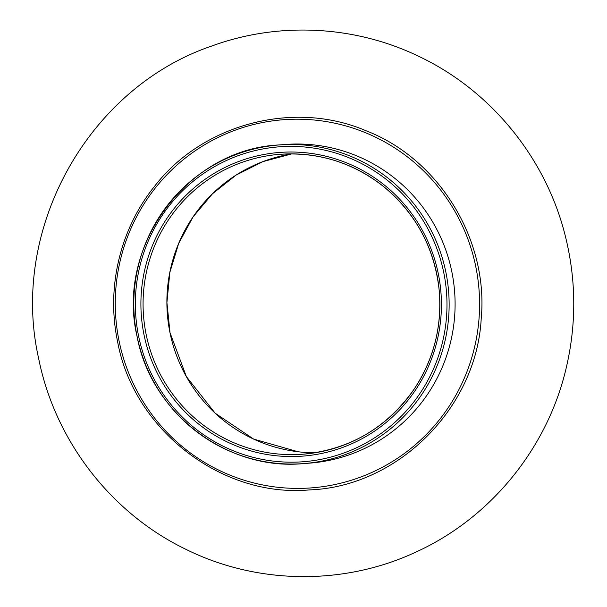 <?xml version="1.0" encoding="UTF-8"?>
<svg xmlns="http://www.w3.org/2000/svg" width="607" height="607" viewBox="0 0 607 607"><rect width="100%" height="100%" fill="white"/><g stroke="black" fill="none" stroke-linecap="round" stroke-linejoin="round"><path stroke-width="0.91" d="M329.548 460.303A159.8 157.661 -94.4 0 0 453.52 281.58A159.8 157.661 -94.4 0 0 285.138 144.474L279.182 144.936A159.8 157.661 -94.4 0 0 259.341 147.759A159.8 157.661 -94.4 0 0 137.099 336.49A159.8 157.661 -94.4 0 0 303.75 463.581A159.8 157.661 -94.4 0 0 323.592 460.759A159.8 157.661 -94.4 0 0 447.564 282.043A159.8 157.661 -94.4 0 0 279.182 144.936C187.525 149.132 115.634 246.055 137.076 336.49C151.181 413.261 227.094 471.138 303.75 463.581L309.707 463.126A159.8 157.661 -94.4 0 0 329.548 460.303M334.54 484.606A184.611 182.146 85.6 0 1 119.086 341.035A184.611 182.146 85.6 0 1 260.312 122.993A184.611 182.146 85.6 0 1 475.767 266.564A184.611 182.146 85.6 0 1 334.54 484.606M298.083 451.76L253.612 439.073L215.151 413.185L186.349 376.56L170.028 332.757L166.917 302.574L169.846 272.376L178.693 243.407L193.109 216.836L212.511 193.739L236.1 175.082L262.907 161.614L291.853 153.875A150.399 148.389 -94.4 0 0 285.055 155.126A150.399 148.389 -94.4 0 0 169.998 332.757A150.399 148.389 -94.4 0 0 314.904 452.807M146.181 334.594A150.399 148.389 85.6 0 1 261.23 156.97A150.399 148.389 85.6 0 1 279.91 154.307A150.399 148.389 85.6 0 1 438.383 283.348A150.399 148.389 85.6 0 1 321.702 451.555A150.399 148.389 85.6 0 1 303.03 454.211A150.399 148.389 85.6 0 1 146.181 334.594M144.056 334.996A152.274 150.24 -94.4 0 0 321.778 453.421A152.274 150.24 -94.4 0 0 438.269 273.567A152.274 150.24 -94.4 0 0 260.547 155.149A152.274 150.24 -94.4 0 0 144.056 334.996M322.909 458.945A157.919 155.809 85.6 0 1 138.608 336.134A157.919 155.809 85.6 0 1 259.417 149.625A157.919 155.809 85.6 0 1 443.717 272.429A157.919 155.809 85.6 0 1 322.909 458.945M117.546 341.392C133.388 429.544 221.722 497.907 309.464 489.902C397.517 486.89 476.563 408.041 481.214 318.607C488.673 239.886 439.005 158.791 366.097 130.786C294.349 99.836 203.231 123.585 155.043 185.696C120.285 228.353 106.104 287.225 117.546 341.392M279.91 154.307C318.652 151.833 353.365 162.699 384.026 186.918C416.038 213.71 434.407 247.997 439.127 289.782C442.275 325.997 433.891 359.2 413.959 389.383C386.674 427.996 349.7 449.605 303.03 454.211M38.643 358.449C9.462 229.712 87.704 88.121 211.782 46.018C278.53 21.526 354.845 25.365 418.921 56.421C490.964 90.481 546.133 158.275 565.345 236.131C576.111 279.372 576.536 322.704 566.635 366.127C548.379 447.139 491.154 517.877 416.076 551.991C343.881 585.831 256.784 584.716 185.37 549.062C110.732 512.907 54.918 440.31 38.643 358.449"/></g></svg>
